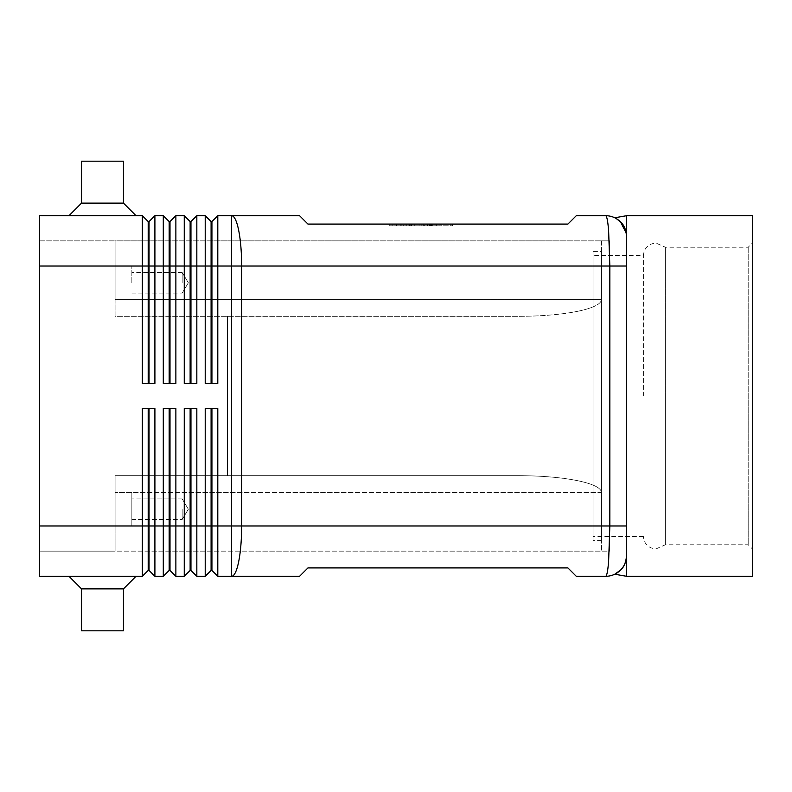 <?xml version="1.0" encoding="UTF-8"?>
<svg xmlns="http://www.w3.org/2000/svg" width="792" height="792" viewBox="0 0 792 792"><rect width="100%" height="100%" fill="white"/><g stroke="black" fill="none" stroke-linecap="round" stroke-linejoin="round"><path stroke-width="0.59" stroke-dasharray="3.96 2.97" d="M643.381 396L643.381 255.618L643.381 396M616.562 218.77A20.968 20.968 0 0 1 620.473 221.839L620.463 221.829M205.217 576.299L211.088 570.428L211.088 408.583L217.8 408.583L217.8 525.977L231.581 525.977L231.581 576.299L299.564 576.299L307.949 567.913L567.913 567.913L576.299 576.299L605.642 576.299C606.801 576.071 607.791 571.161 608.612 561.558L609.84 525.977L609.84 266.023L608.612 230.442C607.791 220.839 606.801 215.929 605.642 215.701L576.299 215.701L567.913 224.087L307.949 224.087L299.564 215.701L231.581 215.701L231.581 266.023L217.8 266.023L217.8 383.417L205.217 383.417L205.217 215.701L211.088 221.572L211.088 383.417L205.217 383.417L211.929 383.417L211.929 221.572L217.8 215.701L217.8 266.023L196.832 266.023L196.832 383.417L184.259 383.417L184.259 215.701L190.13 221.572L190.13 383.417L184.259 383.417L190.961 383.417L190.961 221.572L196.832 215.701L196.832 266.023L175.874 266.023L175.874 383.417L163.291 383.417L163.291 215.701L169.161 221.572L169.161 383.417L163.291 383.417L170.003 383.417L170.003 221.572L175.874 215.701L175.874 266.023L154.905 266.023L154.905 383.417L142.322 383.417L142.322 215.701L148.193 221.572L148.193 383.417L142.322 383.417L149.035 383.417L149.035 221.572L154.905 215.701L154.905 266.023L39.6 266.023L39.6 525.977L39.6 240.857L39.6 551.143L609.84 551.143L609.84 240.857L601.455 240.857L601.455 551.143L601.455 240.857L609.84 240.857L609.84 551.143L115.078 551.143L115.078 475.665L518.344 475.665C541.134 475.745 560.726 477.378 577.111 480.576C560.726 477.378 541.134 475.745 518.344 475.665L115.078 475.665L115.078 551.143L115.078 509.207L115.078 551.143L39.6 551.143L39.6 525.977L115.078 525.977L115.078 475.665L115.078 525.977L131.848 525.977L131.848 492.436L131.848 525.977L131.848 509.207L131.848 525.977L39.6 525.977L142.322 525.977L142.322 408.583L154.905 408.583L154.905 576.299L163.291 576.299L163.291 408.583L175.874 408.583L175.874 576.299L184.259 576.299L184.259 408.583L196.832 408.583L190.961 408.583L190.961 570.428L196.832 576.299L205.217 576.299L205.217 408.583L217.8 408.583L211.929 408.583L211.929 570.428L217.8 576.299L231.581 576.299A50.312 10.068 90 0 0 238.699 561.558A50.312 10.068 90 0 0 241.649 525.977L626.611 525.977L626.611 266.023L626.611 555.331A20.968 20.968 0 0 1 618.047 572.23M39.6 266.023L115.078 266.023L115.078 240.857L115.078 299.564L115.078 240.857L609.84 240.857L609.84 551.143L609.84 240.857L115.078 240.857L115.078 316.335L518.344 316.335L115.078 316.335L115.078 311.424L115.078 316.335L518.344 316.335C541.134 316.255 560.726 314.622 577.111 311.424C560.726 314.622 541.134 316.255 518.344 316.335L115.078 316.335L115.078 266.023L115.078 282.793L115.078 266.023L115.078 282.793L115.078 266.023L39.6 266.023L39.6 215.701L142.322 215.701M154.905 215.701L163.291 215.701M175.874 215.701L184.259 215.701M217.8 215.701L231.581 215.701A50.312 10.068 90 0 1 238.699 230.442A50.312 10.068 90 0 1 241.649 266.023L231.581 266.023L231.581 525.977L241.649 525.977L241.649 266.023L626.611 266.023L626.611 236.669L626.611 576.299M196.832 215.701L205.217 215.701M163.291 576.299L169.161 570.428L169.161 525.977L142.322 525.977L142.322 576.299L148.193 570.428L148.193 408.583L154.905 408.583L149.035 408.583L149.035 570.428L154.905 576.299M142.322 576.299L39.6 576.299L39.6 525.977M184.259 576.299L190.13 570.428L190.13 408.583L196.832 408.583L196.832 576.299M169.161 570.428L170.003 570.428L170.003 525.977L169.161 525.977L169.161 408.583L175.874 408.583L170.003 408.583L170.003 525.977L217.8 525.977L217.8 576.299M182.16 282.793L182.16 272.478L182.16 282.793M131.848 282.793L131.848 266.023L131.848 282.793M182.16 509.207L182.16 519.522L182.16 509.207M123.463 203.128L136.036 215.701L68.954 215.701L81.526 203.128L81.526 161.192L123.463 161.192L123.463 203.128L81.526 203.128M123.463 161.192L81.526 161.192L123.463 161.192M136.036 215.701L68.954 215.701M123.463 588.872L136.036 576.299L68.954 576.299L81.526 588.872L123.463 588.872L81.526 588.872L81.526 630.808L123.463 630.808L123.463 588.872L81.526 588.872M136.036 576.299L68.954 576.299M123.463 630.808L81.526 630.808L123.463 630.808M643.381 536.382L593.069 536.382L593.069 255.618L643.381 255.618C644.144 247.995 648.341 243.807 655.964 243.045L665.339 247.233L748.202 247.233L752.4 243.045L752.4 548.955L748.202 544.767L665.339 544.767L665.339 396L665.339 544.767L655.964 548.955C648.341 548.193 644.144 544.005 643.381 536.382M593.069 255.618L593.069 536.382M748.202 247.233L748.202 544.767L748.202 247.233M665.339 247.233L665.339 396L665.339 247.233M601.455 540.57L593.069 540.57L593.069 251.43L601.455 251.43L601.455 540.57L601.455 251.43M626.611 215.701L626.571 235.363M626.343 233.313L626.531 234.838M593.069 251.43L593.069 540.57M752.4 548.955L752.4 243.045M752.4 215.701L752.4 576.299M131.848 509.207L131.848 519.522L131.848 509.207M577.111 311.424C592.97 308.118 601.088 304.168 601.455 299.564L601.455 492.436L601.455 299.564C601.088 304.168 592.97 308.118 577.111 311.424M115.078 299.564L115.078 311.424L115.078 299.564L601.455 299.564L115.078 299.564M601.455 492.436C601.088 487.832 592.97 483.882 577.111 480.576C592.97 483.882 601.088 487.832 601.455 492.436L115.078 492.436L601.455 492.436M518.344 475.665L115.078 475.665L518.344 475.665M227.443 316.335L227.443 475.665L227.443 316.335M39.6 240.857L115.078 240.857L39.6 240.857M170.003 570.428L175.874 576.299M211.088 570.428L211.929 570.428M211.088 408.583L211.929 408.583M190.13 570.428L190.961 570.428M190.13 408.583L190.961 408.583M169.161 408.583L170.003 408.583M148.193 570.428L149.035 570.428M148.193 408.583L149.035 408.583M217.8 383.417L211.929 383.417L217.8 383.417M196.832 383.417L190.961 383.417L196.832 383.417M175.874 383.417L170.003 383.417L175.874 383.417M211.088 221.572L211.929 221.572M211.088 383.417L211.929 383.417M190.13 221.572L190.961 221.572M190.13 383.417L190.961 383.417M169.161 221.572L170.003 221.572M169.161 383.417L170.003 383.417M154.905 383.417L149.035 383.417L154.905 383.417M148.193 221.572L149.035 221.572M148.193 383.417L149.035 383.417M411.731 224.087L436.303 224.087L419.057 224.087L419.057 225.77L436.303 225.77L406.009 225.77L419.057 225.77L419.057 224.087L411.731 224.087L411.731 225.77M423.255 224.087L423.255 225.77L423.255 224.087M430.581 224.087L430.581 225.77M429.462 224.087L410.761 224.087L429.462 224.087L429.462 225.77L412.86 225.77L429.462 225.77L429.462 224.087M424.304 224.087L412.86 224.087L412.86 225.77L441.144 225.77L410.761 225.77L412.86 225.77L412.86 224.087L439.045 224.087L401.178 224.087L432.729 224.087L432.729 225.77L424.304 225.77L432.729 225.77L432.729 224.087L424.304 224.087L424.304 225.77M450.173 224.087L421.156 224.087L450.173 224.087L450.173 225.77L421.156 225.77L450.173 225.77M389.723 224.087L452.588 224.087L421.156 224.087L421.156 225.77L452.588 225.77L389.723 225.77L421.156 225.77L421.156 224.087L421.156 225.77L421.156 224.087L389.723 224.087L389.723 225.77M452.588 224.087L452.588 225.77M392.139 224.087L392.139 225.77M409.315 224.087L434.204 224.087L409.315 224.087L409.315 225.77L436.303 225.77L409.315 225.77M434.204 224.087L436.303 224.087L434.204 224.087L434.204 225.77M440.303 224.087L431.313 224.087L440.303 224.087L440.303 225.77L440.303 224.087M403.267 225.77L401.178 225.77L403.267 225.77L403.267 224.087L403.267 225.77M431.313 224.087L431.313 225.77M412.86 224.087L410.761 224.087L412.86 224.087L412.86 225.77L412.86 224.087M414.76 224.087L414.76 225.77M411.127 224.087L411.127 225.77M406.286 224.087L406.286 225.77L406.286 224.087M408.108 224.087L408.108 225.77L408.108 224.087M427.561 224.087L427.561 225.77M431.185 224.087L431.185 225.77M436.026 224.087L436.026 225.77M400.247 224.087L400.247 225.77M396.614 224.087L396.614 225.77M439.045 224.087L439.045 225.77L439.045 224.087M182.16 272.478L131.848 272.478L182.16 272.478L188.357 282.793L182.16 293.099L188.357 282.793L182.16 272.478M131.848 266.023L115.078 266.023L131.848 266.023M182.16 498.901L131.848 498.901L182.16 498.901L188.357 509.207L182.16 519.522L188.357 509.207L182.16 498.901M131.848 492.436L115.078 492.436L131.848 492.436M131.848 293.099L182.16 293.099L131.848 293.099M131.848 519.522L182.16 519.522L131.848 519.522M415.038 224.087L415.038 225.77M406.009 224.087L406.009 225.77M427.274 224.087L427.274 225.77M436.303 224.087L436.303 225.77L436.303 224.087M431.561 224.087L431.561 225.77M410.761 224.087L410.761 225.77L410.761 224.087M396.337 224.087L396.337 225.77M441.144 224.087L441.144 225.77L441.144 224.087M401.178 224.087L401.178 225.77"/><path stroke-width="1.19" d="M39.6 525.977L39.6 576.299L142.322 576.299L148.193 570.428L149.035 570.428L154.905 576.299L154.905 408.583L142.322 408.583L142.322 525.977L39.6 525.977L39.6 215.701L142.322 215.701L142.322 383.417L154.905 383.417L154.905 215.701L163.291 215.701L163.291 383.417L175.874 383.417L175.874 215.701L184.259 215.701L184.259 383.417L196.832 383.417L196.832 215.701L205.217 215.701L205.217 383.417L217.8 383.417L217.8 266.023L231.581 266.023L231.581 215.701L299.564 215.701L307.949 224.087L567.913 224.087L576.299 215.701L605.642 215.701C606.801 215.929 607.791 220.839 608.612 230.442L609.84 266.023L626.611 266.023L626.611 215.701L752.4 215.701L752.4 576.299L626.611 576.299L626.611 236.669A20.968 20.968 0 0 0 605.642 215.701A20.968 20.968 0 0 1 616.562 218.77M626.343 233.313L620.473 221.839A20.968 20.968 0 0 1 626.611 236.669C625.977 229.65 623.928 224.71 620.473 221.839L616.374 218.651M616.691 218.849L620.463 221.829M211.088 408.583L211.088 570.428L211.929 570.428L217.8 576.299L299.564 576.299L307.949 567.913L567.913 567.913L576.299 576.299L605.642 576.299A20.968 20.968 0 0 0 620.473 570.161L614.77 574.21L620.473 570.161C623.898 567.389 625.947 562.449 626.611 555.331C625.947 562.449 623.898 567.389 620.473 570.161A20.968 20.968 0 0 0 626.611 555.331L626.611 525.977L609.84 525.977L608.612 561.558C607.791 571.161 606.801 576.071 605.642 576.299A20.968 20.968 0 0 0 618.047 572.23M148.193 383.417L148.193 221.572L149.035 221.572L149.035 383.417M142.322 215.701L148.193 221.572M217.8 576.299L217.8 525.977L231.581 525.977L231.581 576.299A50.312 10.068 90 0 0 238.699 561.558A50.312 10.068 90 0 0 241.649 525.977L231.581 525.977L231.581 266.023L609.84 266.023L609.84 525.977L241.649 525.977L241.649 266.023A50.312 10.068 90 0 0 238.699 230.442A50.312 10.068 90 0 0 231.581 215.701L217.8 215.701L217.8 266.023L211.929 266.023L211.929 383.417M169.161 383.417L169.161 221.572L170.003 221.572L170.003 383.417M163.291 215.701L169.161 221.572M190.13 383.417L190.13 221.572L190.961 221.572L190.961 383.417M184.259 215.701L190.13 221.572M211.929 221.572L211.929 266.023L211.088 266.023L211.088 221.572L211.929 221.572L217.8 215.701M205.217 215.701L211.088 221.572M149.035 570.428L149.035 408.583M148.193 408.583L148.193 525.977L142.322 525.977L142.322 576.299M169.161 408.583L169.161 570.428L170.003 570.428L175.874 576.299L175.874 408.583L163.291 408.583L163.291 525.977L148.193 525.977L148.193 570.428M190.13 408.583L190.13 570.428L190.961 570.428L196.832 576.299L196.832 408.583L184.259 408.583L184.259 576.299L175.874 576.299M196.832 576.299L205.217 576.299L205.217 525.977L190.961 525.977L190.961 408.583M154.905 576.299L163.291 576.299L163.291 525.977L170.003 525.977L170.003 408.583M170.003 570.428L170.003 525.977L190.961 525.977L190.961 570.428M211.929 570.428L211.929 408.583M68.954 215.701L81.526 203.128L123.463 203.128L136.036 215.701M81.526 203.128L81.526 161.192L123.463 161.192L123.463 203.128M68.954 576.299L81.526 588.872L81.526 630.808L123.463 630.808L123.463 588.872L136.036 576.299M614.77 217.79L626.611 215.701M626.611 576.299L614.77 574.21M626.531 234.838L626.571 235.363M81.526 588.872L123.463 588.872M211.088 570.428L205.217 576.299M205.217 408.583L205.217 525.977L217.8 525.977L217.8 408.583L205.217 408.583M190.13 570.428L184.259 576.299M169.161 570.428L163.291 576.299M211.088 383.417L211.088 266.023L39.6 266.023M190.961 221.572L196.832 215.701M170.003 221.572L175.874 215.701M149.035 221.572L154.905 215.701"/></g></svg>
